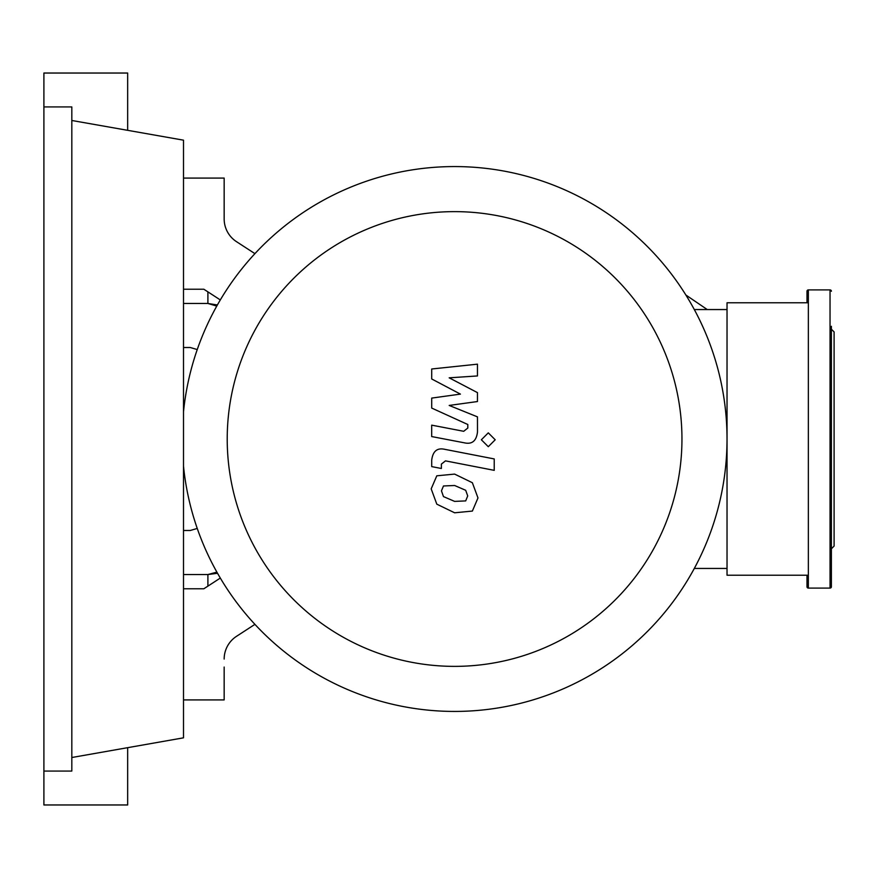 <?xml version="1.0" encoding="UTF-8"?>
<svg xmlns="http://www.w3.org/2000/svg" width="878" height="878" viewBox="0 0 878 878"><rect width="100%" height="100%" fill="white"/><g stroke="black" fill="none" stroke-linecap="round" stroke-linejoin="round"><path stroke-width="1.32" d="M197.254 528.435L190.285 530.488L183.502 530.488M183.502 347.512L190.285 347.512L197.254 349.565M227.215 439A227.369 227.369 0 0 0 454.584 666.369A227.369 227.369 0 0 0 681.954 439A227.369 227.369 0 0 0 454.584 211.631A227.369 227.369 0 0 0 227.215 439M183.502 466.141A272.432 272.432 0 0 0 468.172 711.092A272.432 272.432 0 0 0 727.028 439L727.028 575.222L808.353 575.222L808.353 302.778L727.028 302.778L727.028 439A272.432 272.432 0 0 0 468.172 166.908A272.432 272.432 0 0 0 183.502 411.859M694.311 309.561L727.028 309.561M694.311 568.439L727.028 568.439M236.5 636.33A27.108 27.108 0 0 0 224.164 659.06A27.108 27.108 0 0 1 236.5 636.33L254.927 624.357M183.502 699.92L224.164 699.92L224.164 667.05M183.502 178.08L224.164 178.08L224.164 218.94A27.108 27.108 0 0 0 236.5 241.669L254.927 253.643M224.164 218.94A27.108 27.108 0 0 0 236.5 241.669M183.502 289.224L203.839 289.224L220.312 299.936M183.502 588.776L203.839 588.776L220.312 578.064M465.691 500.91L467.711 495.949L465.691 490.286L454.628 485.501L443.478 485.973L441.458 490.846L443.478 496.597L454.628 501.393L465.691 500.91M472.364 482.724L454.628 474.098L436.805 475.81L431.186 488.848L436.805 504.159L454.628 512.796L472.364 511.073L477.983 497.947L472.364 482.724M494.226 458.931L444.795 449.327C437.189 447.593 432.832 451.193 431.713 460.127L431.713 466.613L441.371 468.49L441.371 464.111L445.497 460.873L494.226 470.345L494.226 458.931M481.363 439.779L488.289 446.693L495.203 439.779L488.289 432.854L481.363 439.779M431.713 378.967L460.423 394.112L431.713 398.096L431.713 408.072L467.809 424.502L467.809 428.047L463.705 431.296L431.691 425.15L431.691 436.564L464.451 442.841C472.068 444.531 476.414 440.921 477.489 431.987L477.456 416.863L449.185 405.438L477.456 401.542L477.456 392.62L449.185 377.825L477.456 375.949L477.456 364.172L431.713 368.99L431.713 378.967M207.899 586.131L207.899 574.541L217.535 573.279M183.502 574.541L207.899 574.541L216.888 572.127M217.393 304.973L207.899 303.459L207.899 291.869M216.767 306.093L207.899 303.459L183.502 303.459M707.262 309.561L685.85 294.997L707.273 309.561M806.992 575.222L806.992 586.734A1.35 1.35 0 0 0 808.353 588.095L808.353 575.222M806.992 302.778L806.992 291.266A1.35 1.35 0 0 1 808.353 289.905L808.353 302.778M831.389 291.266A1.35 1.35 0 0 0 830.039 289.905L830.039 588.095A1.35 1.35 0 0 0 831.389 586.734L831.389 326.298M831.389 563.895L831.389 586.734M831.389 548.783L834.1 546.072L834.1 331.928L831.389 329.217M831.389 497.881L831.389 473.483L831.389 497.881M831.389 439L831.389 404.517M43.9 106.929L71.82 106.929L71.82 771.071L43.9 771.071L43.9 73.039L127.661 73.039L127.661 130.328M127.661 747.672L127.661 804.961L43.9 804.961L43.9 771.071M71.82 120.484L183.502 140.173L183.502 737.827L71.82 757.516M830.039 588.095L808.353 588.095M830.039 289.905L808.353 289.905"/></g></svg>
